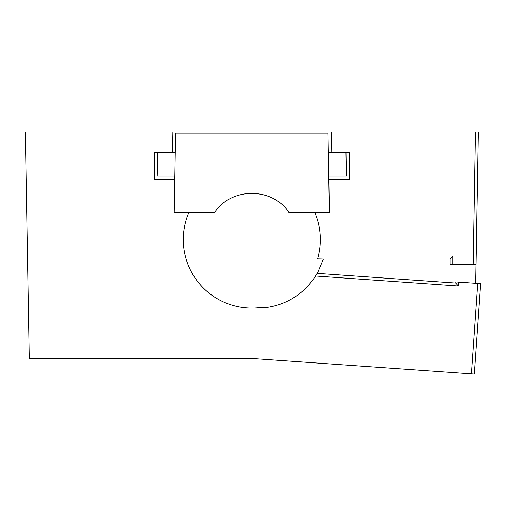 <?xml version="1.0" encoding="UTF-8"?>
<svg xmlns="http://www.w3.org/2000/svg" width="506" height="506" viewBox="0 0 506 506"><rect width="100%" height="100%" fill="white"/><g stroke="black" fill="none" stroke-linecap="round" stroke-linejoin="round"><path stroke-width="0.76" d="M317.351 273.373L323.416 259.053L317.623 258.882L318.318 256.042A68.519 68.519 0 0 0 314.713 212.375M188.915 212.375A68.519 68.519 0 0 0 262.247 307.281L262.203 307.914A68.519 68.519 0 0 0 315.497 276.01L458.341 286.004L458.613 282.108L455.862 281.918L455.779 283.056L317.085 273.354L315.497 276.01M318.318 256.042L452.781 256.042L452.781 264.474L473.199 264.474L475.476 131.965L331.449 131.965L331.095 152.35L328.35 152.35M328.824 179.529L349.216 179.529L349.216 152.35L331.095 152.35M471.434 373.833L477.753 283.449L480.7 283.657L474.35 374.035L251.817 358.476L29.253 358.476L25.3 131.965L172.179 131.965L172.533 152.35L154.412 152.35L154.412 179.529L174.804 179.529M477.753 283.449L458.613 282.108M475.691 283.303L478.391 131.965L475.748 283.309M458.341 286.004L455.779 283.056M450.011 259.053L323.416 259.053M452.781 256.042L450.011 258.813L450.017 264.474L452.781 264.474M473.199 264.474L476.013 264.474L476.114 258.813M478.328 131.965L475.476 131.965M174.235 212.375L214.746 212.375C231.286 187.106 272.342 187.106 288.882 212.375L329.393 212.375L328.014 133.097L175.62 133.097L174.235 212.375M328.761 176.132L346.382 176.132L345.971 152.35M175.278 152.35L172.533 152.35M157.657 152.35L157.246 176.132L174.867 176.132"/></g></svg>
